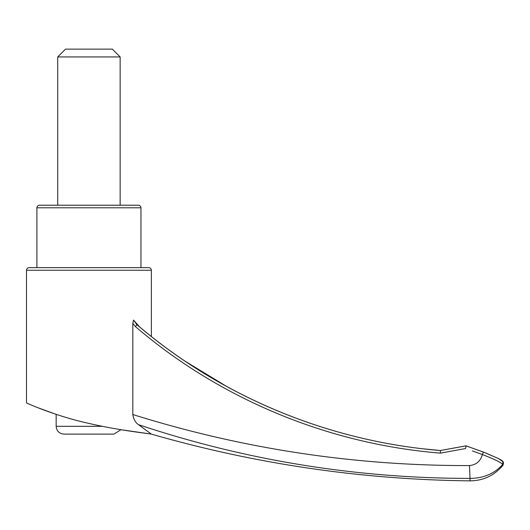 <?xml version="1.0" encoding="UTF-8"?>
<svg xmlns="http://www.w3.org/2000/svg" width="530" height="530" viewBox="0 0 530 530"><rect width="100%" height="100%" fill="white"/><g stroke="black" fill="none" stroke-linecap="round" stroke-linejoin="round"><path stroke-width="0.79" d="M36.908 267.637L36.908 207.806C37.06 206.23 37.928 205.362 39.505 205.209L138.357 205.209C139.933 205.362 140.801 206.23 140.953 207.806L140.953 267.637M57.717 56.935L120.144 56.935L112.34 49.131L65.521 49.131L57.717 56.935L57.717 205.209M151.361 336.523L151.361 270.24L26.5 270.24C26.652 268.657 27.52 267.789 29.104 267.637L148.758 267.637C150.341 267.789 151.209 268.657 151.361 270.24M139.734 327.01L133.52 320.074L139.734 327.01M138.542 424.696C135.547 422.761 133.639 419.376 132.825 414.54L132.825 323.36L133.52 320.074L136.919 324.671C221.335 396.957 329.163 441.47 440.403 450.533L466.016 445.843L485.599 452.911L498.829 458.748C502.016 460.504 503.381 461.484 502.943 461.69C503.175 463.366 504.01 460.749 503.03 465.194L502.652 464.538C494.45 473.654 483.579 478.279 470.031 478.411C356.412 478.371 245.913 460.464 138.542 424.696L151.328 434.09C151.09 433.832 119.714 430.698 87.112 423.006C54.815 415.825 26.096 402.906 26.5 402.899C26.049 402.893 54.901 415.851 87.132 423.013C119.701 430.691 151.076 433.832 151.328 434.09L120.933 429.697L113.904 434.116L63.958 434.116C59.221 433.653 56.617 431.049 56.154 426.312L56.154 414.367L36.855 407.332M471.852 478.385L470.031 478.411L469.487 465.585C476.231 464.87 480.524 461.186 482.366 454.541L472.363 450.937M132.825 414.54C242.296 448.837 354.517 465.85 469.487 465.585M440.377 450.533L436.236 450.175M226.9 386.595L185.222 361.301M177.47 355.994L169.752 350.509M162.193 344.931L154.475 339.014M434.911 452.66L440.41 453.137C328.62 444.094 220.242 399.335 135.468 326.639L132.825 323.36M136.184 323.903L136.945 324.738L136.184 323.903L136.965 324.658L135.468 326.639M136.919 324.671L136.965 324.658C221.434 397.01 329.448 441.53 440.39 450.52L440.41 453.137L465.651 448.512L466.009 445.829L484.301 452.421L498.571 458.616L502.943 461.683L502.652 464.538C501.387 462.591 494.623 459.258 482.366 454.535L483.406 452.11M470.031 478.411L470.031 480.869C361.725 479.63 255.513 464.048 151.414 434.13M36.908 207.806L140.953 207.806M102.177 426.312L56.154 426.312M26.5 402.899L26.5 270.24M469.183 446.975L466.009 445.829L440.39 450.52L423.543 448.857M120.144 205.209L120.144 56.935M503.03 465.194C494.437 475.49 483.44 480.717 470.031 480.869M503.301 462.379L503.096 462.047"/></g></svg>
